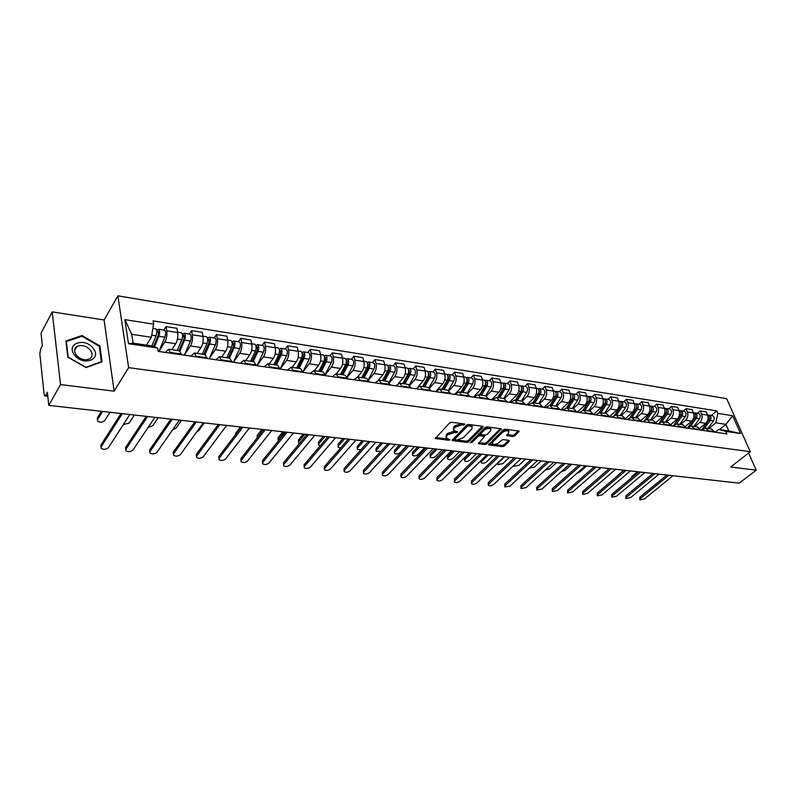 <?xml version="1.0" encoding="UTF-8"?>
<svg xmlns="http://www.w3.org/2000/svg" width="796" height="796" viewBox="0 0 796 796"><rect width="100%" height="100%" fill="white"/><g stroke="black" fill="none" stroke-linecap="round" stroke-linejoin="round"><path stroke-width="1.19" d="M464.814 424.636L464.536 423.95L451.601 422.278L449.571 422.965L435.273 438.516L448.685 440.288L450.078 439.82L446.347 438.208L446.775 435.91L447.949 434.686L454.337 432.546L457.392 432.288L457.491 431.77L453.68 430.646L454.108 428.288L455.312 427.054L461.75 424.895L464.814 424.636M512.903 436.526L514.853 435.88L519.151 431.143L505.171 429.193L503.201 429.85L488.565 444.855L502.485 446.655L504.415 446.019L509.301 441.263L508.982 440.347L503.251 439.641L501.311 440.288L498.883 442.666C496.386 444.457 494.207 444.845 492.346 443.82L492.774 441.929L502.306 432.526C504.823 430.706 507.012 430.308 508.893 431.342L508.445 433.303L506.674 435.601L512.903 436.526L512.495 435.303L514.445 434.656L518.315 430.885M114.117 391.174L104.107 319.982L52.208 311.873L60.516 384.577L114.117 391.174L128.644 367.643L750.25 451.7L730.698 467.023L756.2 470.157L739.205 483.182L48.775 405.383L47.362 392.229L45.581 395.413L47.73 395.672M60.516 384.577L48.775 405.383M482.993 427.253L482.625 426.288L468.545 424.467L466.536 425.144L452.118 440.526L466.665 442.417L468.625 441.76L482.993 427.253L482.694 426.298M487.053 426.855L501.341 428.845L486.704 443.909L484.764 444.556L478.406 443.651L484.515 436.427L480.078 435.72L478.107 436.377L472.078 442.437L470.337 442.735L485.062 427.522L487.053 426.855M52.208 311.873L41.034 333.265L42.367 345.653L40.646 348.907L39.84 353.802L44.138 394.527L44.815 396.05L45.581 395.413M104.107 319.982L117.898 295.814L726.688 398.697L750.25 451.7M756.2 470.157L748.588 453.004M165.269 352.399L168.613 349.235L170.633 353.175M171.856 349.703L175.717 343.723C177.528 340.429 178.185 336.688 177.687 332.529L166.782 330.828C167.269 335.017 166.613 338.768 164.812 342.091L158.931 351.344M166.782 330.828L166.056 326.589L163.876 330.071M181.637 354.777L179.418 350.817M177.687 332.529L176.941 328.31L166.056 326.589M190.921 356.12L194.353 353.016L196.453 356.926M189.358 334.051L191.597 330.629L192.373 334.817C192.891 338.957 192.234 342.658 190.393 345.932L184.393 355.016M207.189 358.479L204.88 354.558M197.08 353.414L201.03 347.524C202.881 344.28 203.537 340.589 203 336.469L202.204 332.3L191.597 330.629M215.935 359.752L219.447 356.698L221.636 360.578M214.224 337.932L216.502 334.559L217.318 338.698C217.875 342.797 217.218 346.459 215.348 349.673L209.229 358.608M232.094 362.1L229.706 358.21M221.686 357.026L225.716 351.235C227.596 348.031 228.253 344.399 227.686 340.32L226.85 336.191L216.502 334.559M240.342 363.294L243.924 360.299L246.183 364.14M238.472 341.713L240.8 338.39L241.656 342.499C242.243 346.549 241.586 350.16 239.686 353.334L233.467 362.11M256.392 365.623L253.924 361.772M245.705 360.558L249.805 354.857C251.715 351.703 252.372 348.101 251.775 344.071L250.899 339.991L240.8 338.39M264.143 366.747L267.804 363.812L270.133 367.623M262.143 345.404L264.501 342.131L265.406 346.2C266.023 350.2 265.366 353.772 263.436 356.897L257.118 365.523M276.391 365.065L281.286 354.946L286.58 355.752L280.112 369.065L277.555 365.245M269.138 364.001L273.307 358.379C275.257 355.275 275.913 351.723 275.277 347.733L274.361 343.693L264.501 342.131M287.386 370.12L291.117 367.235L293.505 371.016M285.247 349.006L287.645 345.792L288.58 349.812C289.237 353.772 288.58 357.295 286.62 360.379L280.212 368.866M303.226 372.419L300.619 368.628M292.023 367.364L296.261 361.832C298.231 358.767 298.888 355.255 298.221 351.315L297.276 347.305L287.645 345.792M310.072 373.414L313.863 370.578L316.32 374.319M307.803 352.529L310.241 349.354L311.216 353.334C311.893 357.265 311.236 360.737 309.246 363.782L303.067 371.732M325.813 375.702L323.136 371.941M314.37 370.647L318.669 365.195C320.659 362.17 321.315 358.707 320.629 354.807L319.644 350.837L310.241 349.354M332.23 376.627L336.081 373.841L338.599 377.553M329.842 355.961L332.31 352.837L333.315 356.777C334.022 360.668 333.365 364.1 331.355 367.095L325.474 374.448M347.862 378.896L345.136 375.165M336.201 373.861L340.549 368.478C342.579 365.503 343.225 362.08 342.509 358.21L341.494 354.29L332.31 352.837M353.872 379.772L357.782 377.025L360.349 380.717M351.364 359.324L353.872 356.24L354.907 360.15C355.633 363.991 354.986 367.384 352.946 370.339L347.325 377.175M369.404 382.03L366.618 378.329M357.523 376.996L361.931 371.692C363.981 368.757 364.628 365.374 363.891 361.543L362.847 357.663L353.872 356.24M375.015 382.846L378.976 380.14L381.602 383.801M372.409 362.608L374.936 359.573L376.001 363.434C376.757 367.235 376.11 370.598 374.05 373.513L368.647 379.911M390.448 385.085L387.602 381.413M378.319 380.12L382.836 374.826C384.896 371.931 385.553 368.588 384.786 364.807L383.712 360.956L374.936 359.573M395.692 385.841L399.691 383.184L402.368 386.816M392.975 365.812L395.532 362.817L396.617 366.648C397.403 370.419 396.756 373.732 394.677 376.608L389.453 382.637M411.015 388.07L408.119 384.428M398.567 383.264L403.264 377.901C405.343 375.045 406 371.732 405.204 367.981L404.099 364.18L395.532 362.817M415.9 388.776L419.95 386.16L422.666 389.761M413.084 368.946L415.661 366.001L416.786 369.792C417.582 373.523 416.935 376.797 414.835 379.632L409.771 385.354M431.114 390.985L428.178 387.373M418.238 386.488L423.233 380.896C425.343 378.08 425.989 374.816 425.173 371.095L424.049 367.324L415.661 366.001M435.661 391.642L439.75 389.075L442.516 392.637M432.745 372.021L435.352 369.105L436.497 372.866C437.322 376.558 436.676 379.801 434.556 382.597L429.611 388.06M450.775 393.841L447.79 390.259M435.631 391.642L442.775 383.831C444.894 381.045 445.541 377.821 444.705 374.14L443.551 370.399L435.352 369.105M454.984 394.448L459.113 391.921L461.919 395.453M451.989 375.015L454.615 372.15L455.78 375.871C456.625 379.523 455.979 382.737 453.849 385.493L448.994 390.736M469.998 396.627L466.973 393.075M454.685 394.408L461.879 386.697C464.018 383.951 464.665 380.767 463.809 377.115L462.635 373.414L454.615 372.15M473.889 397.194L478.058 394.707L480.903 398.209M470.814 377.961L473.461 375.125L474.645 378.806C475.51 382.428 474.864 385.602 472.725 388.329L467.939 393.383M488.814 399.363L485.749 395.831M473.331 397.114L480.585 389.513C482.734 386.796 483.381 383.642 482.505 380.03L481.311 376.369L473.461 375.125M492.396 399.881L496.595 397.423L499.48 400.905M489.241 380.826L491.908 378.04L493.112 381.682C493.988 385.274 493.351 388.408 491.192 391.105L486.455 396.01M507.221 402.03L504.117 398.527M491.58 399.761L498.883 392.259C501.052 389.582 501.689 386.458 500.803 382.886L499.59 379.254L491.908 378.04M510.505 402.507L514.743 400.09L517.659 403.542M507.271 383.642L509.957 380.886L511.191 384.498C512.087 388.06 511.44 391.164 509.271 393.821L504.545 398.617M525.231 404.647L522.086 401.174M509.45 402.358L516.803 394.945C518.982 392.309 519.619 389.214 518.723 385.672L517.48 382.07L509.957 380.886M528.245 405.084L532.504 402.706L535.449 406.129M524.932 386.398L527.639 383.682L528.882 387.264C529.798 390.776 529.161 393.851 526.972 396.478L522.236 401.194M542.862 407.204L539.688 403.761M526.952 404.895L534.355 397.582C536.544 394.975 537.181 391.921 536.255 388.408L535.002 384.836L527.639 383.682M545.608 407.602L549.897 405.254L552.872 408.656M542.225 389.095L544.942 386.408L546.215 389.96C547.141 393.453 546.504 396.488 544.305 399.075L539.549 403.741M560.135 409.711L556.931 406.288M544.096 407.383L551.538 400.159C553.737 397.582 554.364 394.557 553.439 391.085L552.165 387.553L544.942 386.408M562.613 410.069L566.931 407.761L569.936 411.134M559.17 391.741L561.906 389.085L563.18 392.607C564.125 396.06 563.498 399.065 561.289 401.632L556.503 406.229M577.05 412.169L573.817 408.776M560.891 409.821L568.364 402.696C570.573 400.149 571.21 397.154 570.264 393.712L568.971 390.199L561.906 389.085M579.279 412.487L583.617 410.209L586.642 413.562M575.777 394.328L578.513 391.712L579.816 395.194C580.772 398.627 580.135 401.602 577.926 404.129L573.12 408.666M593.617 414.567L590.353 411.204M577.359 412.209L584.861 405.164C587.08 402.657 587.707 399.691 586.752 396.279L585.448 392.806L578.513 391.712M595.607 414.855L599.965 412.617L603.02 415.94M592.045 396.866L594.791 394.279L596.105 397.741C597.08 401.134 596.453 404.079 594.224 406.577L589.398 411.064M609.845 416.925L606.562 413.582M593.577 414.467L601.02 407.592C603.249 405.114 603.875 402.179 602.9 398.796L601.587 395.353L594.791 394.279M611.607 417.184L615.985 414.965L619.059 418.268M607.985 399.353L610.751 396.796L612.084 400.229C613.059 403.592 612.432 406.507 610.204 408.975L605.358 413.403M625.755 419.233L622.442 415.92M609.686 416.507L616.87 409.98C619.099 407.522 619.726 404.617 618.741 401.264L617.407 397.851L610.751 396.796M627.288 419.462L631.686 417.273L634.79 420.547M623.626 401.791L626.392 399.274L627.736 402.667C628.731 406 628.104 408.885 625.865 411.323L620.999 415.711M641.347 421.502L638.014 418.208M625.467 418.507L632.402 412.308C634.641 409.88 635.268 407.005 634.263 403.681L632.919 400.298L626.392 399.274M642.67 421.691L647.088 419.542L650.203 422.785M638.949 404.189L641.735 401.691L643.088 405.065C644.093 408.358 643.466 411.224 641.218 413.631L636.342 417.96M656.64 423.721L653.287 420.447M640.929 420.507L647.636 414.597C649.874 412.199 650.501 409.353 649.496 406.06L648.133 402.706L641.735 401.691M657.755 423.88L662.182 421.761L665.327 424.974M653.984 406.527L656.78 404.07L658.143 407.403C659.158 410.676 658.531 413.512 656.282 415.89L651.397 420.169M671.625 425.89L668.252 422.646M656.083 422.477L662.57 416.835C664.819 414.467 665.436 411.651 664.421 408.388L663.058 405.055L656.78 404.07M672.54 426.029L676.988 423.93L680.142 427.134M668.74 408.836L671.535 406.398L672.909 409.711C673.933 412.955 673.317 415.751 671.058 418.109L666.153 422.338M686.331 428.029L682.938 424.805M670.928 424.437L677.227 419.044C679.486 416.696 680.092 413.9 679.068 410.666L677.695 407.373L671.535 406.398M687.057 428.139L691.515 426.069L694.689 429.243M683.207 411.094L686.013 408.676L687.396 411.97C688.421 415.184 687.814 417.96 685.555 420.288L680.64 424.467M700.759 430.119L697.346 426.925M685.475 426.377L691.605 421.203C693.863 418.875 694.48 416.109 693.445 412.905L692.052 409.632L686.013 408.676M701.296 430.198L705.763 428.158L708.957 431.313M697.405 413.303L700.211 410.925L701.604 414.179C702.649 417.373 702.032 420.119 699.774 422.427L694.848 426.556M714.908 432.178L711.485 429.004M699.754 428.288L705.714 423.313C707.972 421.024 708.589 418.288 707.544 415.104L706.142 411.86L700.211 410.925M146.464 345.126L151.339 337.285L131.738 334.31L133.101 343.156L152.772 346.051L157.568 347.981L158.125 351.364L726.867 433.91L725.763 431.372L718.669 429.442L728.808 430.935L725.922 424.348L715.793 422.815L708.798 428.606M157.568 347.981L128.504 343.723L124.863 319.624L153.618 324.171L151.339 337.285M715.793 422.815L717.902 413.393L716.818 410.895L153.071 320.887L153.618 324.171M717.902 413.393L732.638 415.721L740.549 433.541L725.763 431.372M128.644 367.643L117.898 295.814M99.878 345.882L82.008 335.544L65.889 340.996L67.819 357.125L86.117 367.593L102.057 361.792L99.878 345.882L99.341 346.807M719.554 429.571L725.922 424.348L732.638 415.721M715.266 432.228L718.669 429.442M711.345 415.482L716.818 410.895M128.504 343.723L133.101 343.156M124.863 319.624L131.738 334.31M728.808 430.935L740.549 433.541M81.53 336.39L82.008 335.544M463.531 423.82L461.352 423.631L454.924 425.78L455.312 427.054M453.372 429.621L453.73 427.024L454.924 425.78M446.049 437.193L446.387 434.646L447.571 433.422L453.959 431.283L456.048 431.482M435.661 437.521L448.665 439.024M452.526 439.531L466.277 441.173L468.237 440.516L482.356 426.248M468.735 425.79L467.332 426.258L454.795 439.123L454.695 439.631L456.814 439.999L463.133 437.88L471.73 429.134L472.187 426.755L468.735 425.79L468.346 424.537L466.944 425.004L467.332 426.258M454.635 439.412L454.416 437.87L466.944 425.004M472.088 426.646L471.799 425.492L470.088 424.756L470.476 426.019M468.346 424.537L470.088 424.756M500.525 428.596L486.316 442.675L486.704 443.909M478.834 442.666L484.376 443.322L486.316 442.675M484.207 435.472L479.69 434.477L477.719 435.133L471.7 441.193L472.078 442.437M471.152 441.531L471.7 441.193M490.445 431.064L490.863 429.094C488.943 428.029 486.714 428.417 484.187 430.268L480.824 433.651L481.202 434.596L485.112 435.084L487.082 434.427L490.445 431.064M490.654 428.905L490.465 427.85C488.545 426.775 486.316 427.173 483.789 429.024L484.187 430.268M480.585 434.079L480.436 432.397L483.789 429.024M507.092 434.626L512.495 435.303M508.664 431.143L508.485 430.109C506.604 429.074 504.415 429.462 501.908 431.283L502.306 432.526M492.107 443.074L492.376 440.695L501.908 431.283M488.993 443.879L502.087 445.442L504.017 444.795L508.634 440.307M153.578 346.379L158.364 334.877L158.205 331.504L157.608 331.932L157.309 330.121L158.563 329.245L164.454 330.161M154.514 346.757L158.882 336.26C159.966 332.718 159.857 330.38 158.563 329.245M158.882 351.474L164.871 337.176C165.956 333.643 165.847 331.315 164.543 330.181M156.792 331.803L158.623 332.081M102.644 411.452L97.55 419.691L97.619 421.174C100.097 422.676 102.495 422.447 104.813 420.477L109.957 412.278M151.857 345.922L156.046 335.832C157.12 332.28 157.011 329.932 155.727 328.798L155.648 328.788M97.45 419.88L97.321 417.95L101.42 411.313M156.593 330.012L157.309 330.121M101.002 447.093L100.873 445.123L121.002 413.522M122.325 413.671L101.102 446.914L101.162 448.357C103.669 449.81 106.097 449.561 108.455 447.611L129.838 414.517M178.921 350.747L184.055 338.807L183.876 335.484L183.259 335.892L182.931 334.111L184.224 333.245L189.975 334.141M179.956 350.986L184.592 340.19C185.687 336.688 185.567 334.38 184.224 333.245M184.334 355.165L190.443 341.076C191.537 337.594 191.408 335.285 190.055 334.161M182.583 335.793L184.304 336.061M123.33 424.586L129.091 423.114L134.355 415.024M177.219 350.499L181.826 339.763C182.921 336.26 182.791 333.952 181.458 332.818L181.379 332.808M182.364 334.022L182.931 334.111M203.885 354.419L209.109 342.648L208.9 339.355L208.263 339.763L207.925 337.992L209.249 337.156L214.85 338.031M204.98 354.578L209.666 344.011C210.781 340.569 210.641 338.28 209.249 337.156M209.159 358.767L215.368 344.887C216.482 341.444 216.333 339.166 214.94 338.041M207.726 339.673L209.348 339.932M148.195 427.343L152.812 425.691L158.195 417.711M202.284 354.18L206.97 343.603C208.074 340.151 207.935 337.862 206.552 336.728L206.472 336.718M74.506 354.956C82.903 366.638 102.386 359.533 93.202 348.389C85.092 336.907 65.371 343.564 74.506 354.956M76.257 355.115C80.555 359.623 85.073 360.827 89.809 358.717C92.595 356.528 92.794 353.673 90.406 350.14C86.127 345.643 81.6 344.459 76.844 346.578C74.088 348.738 73.899 351.583 76.257 355.115M81.948 336.25L99.271 346.26L101.371 361.683L85.928 367.294L68.207 357.165L66.337 341.534L81.948 336.25M66.018 342.111L66.337 341.534M125.698 449.511L125.579 447.501L146.215 416.358M147.578 416.517L125.828 449.282L125.867 450.725C128.295 452.138 130.673 451.879 133.012 449.969L154.912 417.343M149.817 451.879L149.708 449.84L170.822 419.134M172.234 419.293L149.976 451.591L149.996 453.043C152.344 454.397 154.673 454.138 156.991 452.257L179.389 420.099M228.243 357.991L233.536 346.399L233.318 343.136L232.671 343.534L232.313 341.782L233.666 340.957L239.128 341.812M229.367 358.16L234.133 347.743C235.248 344.34 235.099 342.081 233.666 340.957M233.387 362.289L239.686 348.598C240.81 345.205 240.651 342.947 239.218 341.822M232.253 343.474L233.785 343.703M172.632 429.81L175.996 428.208L181.498 420.338M226.741 357.772L231.497 347.345C232.611 343.932 232.462 341.673 231.029 340.549L230.949 340.539M252.014 361.483L257.387 350.051L257.138 346.827L256.481 347.215L256.103 345.484L257.486 344.678L262.809 345.504M253.168 361.653L257.994 351.384C259.128 348.031 258.959 345.792 257.486 344.678M257.028 365.712L263.416 352.22C264.551 348.867 264.381 346.638 262.909 345.524M256.183 347.165L257.615 347.394M196.692 431.939L198.662 430.666L204.264 422.905M250.601 361.275L255.426 350.996C256.551 347.633 256.382 345.394 254.919 344.28L254.829 344.26M275.217 364.896L280.66 353.613L280.401 350.429L279.724 350.807L279.326 349.096L280.739 348.31L285.933 349.116M281.286 354.946C282.431 351.633 282.252 349.414 280.739 348.31M286.58 355.752C287.734 352.449 287.545 350.24 286.033 349.126M279.535 350.777L280.889 350.986M273.894 364.697L278.779 354.558C279.923 351.245 279.734 349.026 278.232 347.912L278.142 347.902M173.379 454.188L173.289 452.108L194.851 421.84M196.304 422.009L173.568 453.849L173.568 455.302C175.836 456.615 178.125 456.347 180.423 454.506L203.288 422.795M196.413 456.446L196.323 454.337L218.313 424.487M219.805 424.656L196.632 456.058L196.602 457.511C198.811 458.775 201.05 458.506 203.328 456.695L226.631 425.422M218.93 458.655L218.85 456.516L241.228 427.064M242.76 427.243L219.169 458.217L219.119 459.67C221.258 460.894 223.457 460.615 225.716 458.844L249.427 427.989M240.939 460.804L240.88 458.635L263.625 429.591M265.187 429.77L241.208 460.327L241.128 461.78C243.208 462.964 245.367 462.675 247.616 460.934L271.705 430.507M262.471 462.914L262.421 460.715L285.525 432.059M287.117 432.238L262.76 462.386L262.66 463.839C264.68 464.983 266.799 464.695 269.028 462.983L293.485 432.954M283.535 464.973L283.495 462.755L306.928 434.467M308.55 434.656L283.854 464.406L283.724 465.859C285.684 466.963 287.774 466.675 289.983 464.993L314.778 435.352M304.142 466.983L304.112 464.745L327.853 436.835M329.504 437.014L304.48 466.376L304.331 467.829C306.241 468.894 308.291 468.605 310.48 466.954L335.604 437.7M324.31 468.953L324.29 466.695L348.33 439.133M350.011 439.322L324.678 468.317L324.499 469.759C326.36 470.794 328.37 470.496 330.549 468.874L355.971 439.999M344.061 470.874L344.051 468.605L368.359 441.392M370.06 441.591L344.439 470.207L344.25 471.65C346.051 472.645 348.031 472.356 350.19 470.754L375.901 442.248M363.394 472.764L363.394 470.466L387.96 443.601M389.692 443.8L363.802 472.058L363.583 473.491C365.334 474.466 367.284 474.167 369.424 472.595L395.403 444.437M382.329 474.605L382.339 472.297L407.154 445.77M408.905 445.959L382.757 473.869L382.518 475.302C384.229 476.247 386.14 475.948 388.269 474.396L414.487 446.596M400.885 476.406L400.895 474.098L425.94 447.879M427.711 448.078L401.323 475.65L401.065 477.073C402.726 477.988 404.617 477.69 406.726 476.167L433.183 448.695M419.064 478.177L419.084 475.849L444.337 449.959M446.128 450.158L419.522 477.391L419.243 478.814C420.865 479.699 422.716 479.391 424.815 477.899L451.481 450.765M436.875 479.908L436.905 477.57L462.357 451.989M464.168 452.188L437.352 479.102L437.044 480.515C438.626 481.371 440.457 481.063 442.536 479.59L469.411 452.785M454.337 481.6L454.377 479.252L480.008 453.979M481.839 454.178L454.824 480.774L454.506 482.177C456.048 483.013 457.849 482.704 459.909 481.262L486.983 454.765M471.451 483.262L471.501 480.913L497.301 455.929M499.152 456.128L471.958 482.416L471.62 483.819C473.123 484.625 474.904 484.316 476.943 482.893L504.186 456.705M488.237 484.893L488.296 482.535L514.256 457.839M516.126 458.048L488.764 484.018L488.406 485.421C489.868 486.197 491.62 485.888 493.649 484.485L521.062 458.605M504.704 486.485L504.764 484.127L530.882 459.71M532.763 459.919L505.241 485.6L504.863 486.993L510.037 486.058L537.598 460.466M520.853 488.048L520.922 485.679L547.18 461.541M549.071 461.76L521.4 487.142L521.002 488.525L526.106 487.6L553.817 462.297M297.873 368.23L303.385 357.096L303.107 353.951L302.311 353.902M299.077 368.399L304.032 358.409C305.186 355.145 304.987 352.956 303.445 351.852L302.032 352.588M303.027 371.583L309.206 359.205C310.36 355.941 310.161 353.762 308.609 352.648L308.51 352.638M297.515 368.17L298.59 366.777M302.341 354.31L303.604 354.499M296.629 368.041L301.575 358.041C302.729 354.767 302.54 352.568 300.997 351.464L300.898 351.454M235.656 434.407L235.835 433.094L240.472 426.984M320.002 371.473L325.574 360.498L325.275 357.384L324.609 357.712M321.226 371.652L326.241 361.802C327.405 358.568 327.196 356.409 325.624 355.305L324.251 355.961M325.375 374.16L331.295 362.568C332.459 359.354 332.25 357.195 330.658 356.091L330.569 356.081M319.425 371.394L321.166 369.195M263.367 429.561L257.178 437.83M318.838 371.304L323.843 361.434C325.007 358.2 324.798 356.031 323.226 354.936L323.136 354.916M257.217 437.581L257.168 435.422L261.884 429.392M341.623 374.657L347.255 363.822L346.937 360.737L346.35 360.966M342.877 374.836L347.932 365.115C349.106 361.921 348.887 359.782 347.285 358.688L345.952 359.255M347.146 376.806L352.867 365.861C354.041 362.687 353.822 360.548 352.21 359.454L352.111 359.434M340.827 374.538L343.205 371.623M284.341 431.93L278.401 439.312L278.391 440.904M340.539 374.498L345.593 364.757C346.767 361.563 346.549 359.414 344.947 358.319L344.847 358.309M278.083 439.889L278.043 437.7L282.829 431.76M362.757 377.762L368.439 367.065L368.11 364.011L367.593 364.16M364.031 377.941L369.135 368.349C370.309 365.195 370.08 363.075 368.449 361.991L367.155 362.488M368.389 379.493L373.961 369.085C375.135 365.941 374.906 363.832 373.264 362.737L373.165 362.727M363.842 367.543L366.847 368.001L361.742 377.612L364.727 374.06M304.868 434.238L298.838 441.531L298.709 443.014L299.445 443.491M366.847 368.001C368.031 364.847 367.802 362.727 366.16 361.633L366.06 361.613M298.51 442.148L298.48 439.939L303.326 434.069M383.413 380.796L389.144 370.24L388.358 367.314M384.707 380.986L389.851 371.513C391.045 368.399 390.806 366.299 389.135 365.215L387.871 365.663M389.115 382.219L394.567 372.23C395.761 369.125 395.512 367.036 393.841 365.951L393.741 365.931M382.975 379.732L385.752 376.488M324.957 436.506L318.858 443.7L318.699 445.173L320.201 445.83M382.468 380.657L387.622 371.165C388.806 368.05 388.567 365.951 386.906 364.866L386.806 364.847M318.5 444.357L318.48 442.128L323.385 436.327M403.612 383.762L409.393 373.344L408.656 370.399M404.915 383.951L410.109 374.598C411.303 371.523 411.054 369.453 409.363 368.369L408.129 368.767M409.343 384.946L414.726 375.304C415.92 372.239 415.661 370.17 413.97 369.085L413.87 369.075M403.731 381.841L406.298 378.916M344.628 438.715L338.449 445.83L338.27 447.302L340.658 447.939M402.736 383.632L407.93 374.269C409.114 371.195 408.865 369.115 407.184 368.031L407.084 368.011M338.081 446.516L338.061 444.267L343.026 438.536M423.363 386.667L429.183 376.369L428.507 373.433M424.686 386.856L429.92 377.622C431.124 374.588 430.865 372.528 429.144 371.453L427.95 371.802M429.104 387.672L434.427 378.309C435.631 375.284 435.372 373.234 433.651 372.16L433.541 372.14M424.009 383.97L426.377 381.334M363.881 440.894L357.643 447.909L357.444 449.382L360.837 449.81M422.557 386.548L427.78 377.294C428.984 374.259 428.726 372.2 427.014 371.125L426.905 371.105M357.255 448.626L357.245 446.367L362.27 440.705M442.685 389.503L448.546 379.344L447.919 376.409M444.029 389.702L449.302 380.578C450.496 377.583 450.238 375.543 448.496 374.478L447.322 374.787M448.407 390.398L453.71 381.254C454.914 378.259 454.645 376.229 452.904 375.165L452.795 375.145M443.84 386.11L446.019 383.732M382.747 443.014L376.448 449.949L376.219 451.412L380.946 451.282M441.939 389.393L447.203 380.259C448.407 377.254 448.138 375.224 446.407 374.15L446.297 374.13M376.03 450.695L376.04 448.417L381.105 442.835M461.6 392.279L467.491 382.239L466.924 379.334M462.954 392.478L468.257 383.473C469.461 380.508 469.182 378.498 467.431 377.423L466.287 377.702M467.262 393.125L472.575 384.13C473.779 381.175 473.501 379.165 471.739 378.1L471.63 378.08M463.222 388.249L465.222 386.11M401.234 445.103L394.866 451.949L394.627 453.412C396.289 454.357 398.149 454.068 400.229 452.536L406.607 445.7M460.914 392.179L466.207 383.155C467.421 380.19 467.143 378.18 465.381 377.105L465.282 377.095M454.884 394.438L455.262 393.781M394.438 452.725L394.458 450.427L399.572 444.914M480.107 395.005L486.038 385.085L485.51 382.199M481.48 395.204L486.804 386.299C488.018 383.374 487.739 381.374 485.958 380.319L484.834 380.568M485.699 395.821L491.032 386.946C492.246 384.02 491.958 382.03 490.177 380.976L490.067 380.956M482.187 390.388L484.008 388.468M419.343 447.143L412.925 453.909L412.656 455.362C414.278 456.277 416.119 455.989 418.179 454.476L424.616 447.73M479.481 394.906L484.804 386C486.018 383.065 485.729 381.065 483.958 380.01L483.849 379.99M473.53 397.144L473.909 396.507M412.477 454.705L412.497 452.407L417.661 446.954M498.226 397.662L504.186 387.861L503.709 385.015M499.609 397.871L504.962 389.075C506.176 386.179 505.888 384.199 504.087 383.145L502.992 383.364M503.739 398.478L509.102 389.702C510.316 386.816 510.027 384.846 508.216 383.791L508.107 383.772M500.734 392.518L502.395 390.806M437.094 449.143L430.616 455.829L430.337 457.272C431.91 458.168 433.72 457.869 435.77 456.387L442.258 449.72M497.649 397.582L503.002 388.776C504.216 385.871 503.928 383.901 502.137 382.846L502.027 382.826M491.779 399.791L492.157 399.164M430.158 456.655L430.188 454.337L435.392 448.944M515.967 400.269L521.957 390.587L521.519 387.771M517.36 400.478L522.743 391.781C523.967 388.926 523.659 386.965 521.848 385.921L520.773 386.11M521.41 401.075L526.793 392.408C528.017 389.552 527.708 387.592 525.887 386.548L525.778 386.528M518.883 394.637L520.385 393.125M454.496 451.103L447.969 457.71L447.67 459.153C449.203 460.018 450.994 459.72 453.024 458.257L459.561 451.67M515.44 400.199L520.823 391.493C522.047 388.627 521.748 386.667 519.927 385.622L519.818 385.602M509.659 402.388L510.027 401.771M447.491 458.556L447.531 456.227L452.775 450.904M533.34 402.826L539.35 393.254L538.972 390.478M534.743 403.035L540.156 394.438C541.38 391.612 541.071 389.672 539.23 388.627L538.186 388.806M538.713 403.612L544.116 395.045C545.34 392.219 545.031 390.289 543.2 389.244L543.081 389.234M536.643 396.746L537.997 395.413M471.55 453.024L464.983 459.561L464.665 460.993C466.157 461.829 467.919 461.531 469.939 460.098L476.515 453.581M532.872 402.756L538.275 394.159C539.499 391.324 539.19 389.383 537.36 388.339L537.25 388.319M527.161 404.925L527.529 404.328M464.486 460.426L464.536 458.088L469.819 452.825M550.364 405.323L556.394 395.871L556.056 393.134M551.777 405.532L557.2 397.045C558.434 394.249 558.115 392.329 556.265 391.284L555.24 391.443M555.658 406.109L561.09 397.632C562.314 394.846 562.006 392.925 560.145 391.891L560.036 391.871M554.036 398.846L555.25 397.672M488.276 454.904L481.67 461.372L481.331 462.794C482.794 463.61 484.525 463.312 486.535 461.899L493.152 455.461M549.937 405.264L555.359 396.766C556.583 393.96 556.275 392.04 554.424 391.005L554.315 390.985M544.305 407.413L544.673 406.826M481.162 462.257L480.704 460.904M567.041 407.781L573.09 398.428L572.802 395.741M568.463 407.99L573.906 399.592C575.14 396.826 574.821 394.925 572.951 393.891L571.956 394.03M572.264 408.547L577.717 400.169C578.941 397.413 578.622 395.512 576.762 394.488L576.642 394.468M571.06 400.925L572.135 399.9M504.694 456.755L498.037 463.143L497.679 464.565L502.813 463.66L509.47 457.292M566.662 407.721L572.105 399.313C573.329 396.547 573.02 394.647 571.15 393.612L571.04 393.592M561.1 409.85L561.469 409.273M583.378 410.179L589.458 400.935L589.209 398.298M584.821 410.388L590.284 402.089C591.508 399.353 591.189 397.473 589.309 396.438L588.324 396.557M588.543 410.935L594.015 402.657C595.239 399.93 594.91 398.05 593.03 397.025L592.92 397.005M587.747 402.985L588.682 402.109M513.589 465.66L513.718 466.297L518.783 465.391L525.479 459.103M583.03 410.169L588.513 401.821C589.737 399.075 589.418 397.194 587.538 396.169L587.428 396.149M577.558 412.238L577.926 411.671M599.378 412.567L605.497 403.393L605.288 400.806M600.851 412.746L606.323 404.537C607.557 401.831 607.229 399.96 605.338 398.945L604.373 399.045M604.502 413.283L609.985 405.094C611.209 402.398 610.88 400.537 608.99 399.512L608.87 399.493M604.084 405.035L604.9 404.278M529.469 468.008L534.454 467.093L541.19 460.874M599.05 412.587L604.592 404.278C605.826 401.562 605.497 399.691 603.607 398.667L603.487 398.657M593.687 414.577L594.055 414.029M615.029 414.945L621.218 405.801L621.049 403.274M616.562 415.054L622.054 406.935C623.288 404.259 622.95 402.408 621.049 401.393L620.104 401.483M620.144 415.582L625.636 407.482C626.87 404.816 626.532 402.965 624.631 401.95L624.512 401.93M620.094 407.055L620.79 406.428M545.409 469.978L549.837 468.764L556.603 462.605M614.731 415.005L620.353 406.676C621.586 404 621.248 402.149 619.348 401.124L619.238 401.114M630.352 417.323L636.631 408.159L636.502 405.701M631.964 417.313L637.467 409.293C638.71 406.637 638.362 404.806 636.452 403.801L635.526 403.88M635.487 417.83L640.989 409.831C642.223 407.184 641.884 405.353 639.964 404.348L639.845 404.328M630.074 417.402L636.362 408.547M561.23 471.72L564.941 470.406L571.737 464.317M634.442 408.826L635.805 409.035C637.039 406.378 636.7 404.547 634.79 403.532L634.671 403.522M645.347 419.701L651.745 410.477L651.665 408.079M653.506 420.487L647.088 419.542L652.591 411.602C653.824 408.975 653.486 407.164 651.556 406.149L650.65 406.229M650.531 420.049L656.043 412.129C657.277 409.512 656.929 407.691 655.008 406.686L654.889 406.676M651.128 411.074L651.635 410.637M576.941 473.262L579.777 472.008L586.592 465.988M645.098 419.81L650.959 411.353C652.193 408.726 651.854 406.905 649.924 405.9L649.815 405.88M536.693 489.58L536.773 487.212L563.16 463.342M565.06 463.561L537.26 488.664L536.842 490.038L541.877 489.102L569.717 464.088M552.245 491.082L552.334 488.714L578.841 465.113M580.752 465.332L552.822 490.157L552.394 491.52L557.359 490.585L585.319 465.839M567.498 492.565L567.598 490.187L594.214 466.844M596.144 467.063L568.095 491.61L567.648 492.973L572.553 492.037L600.622 467.57M582.483 494.008L582.592 491.639L609.308 468.545M611.248 468.764L583.09 493.052L582.622 494.406L587.458 493.47L615.646 469.262M660.003 422.109L666.57 412.746L666.531 410.408M661.904 421.721L667.426 413.86C668.66 411.263 668.312 409.462 666.381 408.467L665.486 408.527M665.287 422.208L670.809 414.378C672.043 411.791 671.695 409.99 669.754 408.995L669.645 408.975M592.622 474.545L601.179 467.63M659.775 422.228L665.824 413.621C667.058 411.015 666.71 409.214 664.779 408.219L664.66 408.199M597.189 495.43L597.308 493.062L624.114 470.217M626.064 470.436L597.816 494.455L597.328 495.808L602.104 494.873L630.382 470.924M674.302 424.566L681.117 414.975L681.117 412.706M676.431 423.88L681.983 416.079C683.217 413.512 682.859 411.731 680.918 410.736L680.043 410.786M679.764 424.338L685.296 416.587C686.53 414.029 686.182 412.248 684.232 411.253L684.112 411.233M674.112 424.706L680.411 415.84C681.645 413.273 681.286 411.482 679.346 410.487L679.227 410.467M611.636 496.823L611.756 494.455L638.651 471.849M640.611 472.078L612.273 495.838L611.766 497.182L616.482 496.246L644.85 472.555M688.192 427.173L695.396 417.164L695.425 414.965M690.669 426.019L696.261 418.258C697.495 415.721 697.137 413.95 695.187 412.955L694.321 413.005M693.973 426.427L699.515 418.756C700.749 416.218 700.39 414.457 698.44 413.462L698.321 413.452M688.043 427.303L694.709 418.029C695.953 415.482 695.595 413.711 693.644 412.716L693.525 412.696M617.437 475.909L623.606 470.157M625.815 498.187L625.955 495.828L652.929 473.461M654.889 473.68L626.472 497.202L625.955 498.535L630.611 497.6L659.048 474.147M701.764 429.81L709.405 419.313L709.475 417.184M704.629 428.149L710.271 420.397C711.505 417.88 711.146 416.129 709.186 415.144L708.341 415.184M707.923 428.477L713.465 420.885C714.699 418.378 714.34 416.626 712.38 415.641L712.261 415.621M701.704 429.86L708.758 420.169C709.992 417.651 709.634 415.89 707.674 414.905L707.554 414.885M631.477 477.879L631.944 476.386L637.487 471.72M639.755 499.53L639.894 497.172L666.939 475.043M668.909 475.262L640.412 498.535L639.885 499.858L644.481 498.923L672.998 475.719M693.445 412.905L687.396 411.97M679.068 410.666L672.909 409.711M664.421 408.388L658.143 407.403M649.496 406.06L643.088 405.065M634.263 403.681L627.736 402.667M618.741 401.264L612.084 400.229M602.9 398.796L596.105 397.741M586.752 396.279L579.816 395.194M570.264 393.712L563.18 392.607M553.439 391.085L546.215 389.96M536.255 388.408L528.882 387.264M518.723 385.672L511.191 384.498M500.803 382.886L493.112 381.682M482.505 380.03L474.645 378.806M463.809 377.115L455.78 375.871M444.705 374.14L436.497 372.866M425.173 371.095L416.786 369.792M405.204 367.981L396.617 366.648M384.786 364.807L376.001 363.434M363.891 361.543L354.907 360.15M342.509 358.21L333.315 356.777M320.629 354.807L311.216 353.334M298.221 351.315L288.58 349.812M275.277 347.733L265.406 346.2M251.775 344.071L241.656 342.499M227.686 340.32L217.318 338.698M203 336.469L192.373 334.817M707.544 415.104L701.604 414.179M705.714 423.313L699.774 422.427M691.605 421.203L685.555 420.288M700.53 429.591L694.46 428.716M677.227 419.044L671.058 418.109M686.112 427.492L679.923 426.596M662.57 416.835L656.282 415.89M671.406 425.363L665.098 424.437M647.636 414.597L641.218 413.631M656.421 423.173L649.984 422.238M632.402 412.308L625.865 411.323M641.128 420.955L634.571 419.999M616.87 409.98L610.204 408.975M625.537 418.686L618.85 417.711M601.02 407.592L594.224 406.577M609.637 416.368L602.811 415.383M584.861 405.164L577.926 404.129M593.398 414.01L586.433 412.995M568.364 402.696L561.289 401.632M576.841 411.602L569.727 410.567M551.538 400.159L544.305 399.075M559.926 409.144L552.673 408.079M534.355 397.582L526.972 396.478M542.663 406.627L535.25 405.552M516.803 394.945L509.271 393.821M525.032 404.06L517.46 402.965M498.883 392.259L491.192 391.105M507.022 401.443L499.281 400.318M480.585 389.513L472.725 388.329M488.615 398.766L480.714 397.612M461.879 386.697L453.849 385.493M469.809 396.03L461.73 394.856M442.775 383.831L434.556 382.597M450.586 393.234L442.327 392.03M423.233 380.896L414.835 379.632M430.935 390.378L422.487 389.144M403.264 377.901L394.677 376.608M410.835 387.453L402.189 386.189M382.836 374.826L374.05 373.513M390.269 384.458L381.433 383.175M361.931 371.692L352.946 370.339M369.235 381.403L360.18 380.08M340.549 368.478L331.355 367.095M347.693 378.269L338.429 376.916M318.669 365.195L309.246 363.782M325.654 375.055L316.161 373.682M296.261 361.832L286.62 360.379M303.077 371.772L293.356 370.359M273.307 358.379L263.436 356.897M279.943 368.409L269.993 366.966M249.805 354.857L239.686 353.334M256.252 364.966L246.044 363.474M225.716 351.235L215.348 349.673M231.964 361.434L221.497 359.911M201.03 347.524L190.393 345.932M207.059 357.802L196.333 356.25M175.717 343.723L164.812 342.091M181.518 354.091L170.513 352.489M714.679 431.651L708.729 430.785M461.352 423.631L461.75 424.895M453.73 427.024L454.108 428.288M455.611 431.492L455.999 432.755M453.959 431.283L454.337 432.546M447.571 433.422L447.949 434.686M446.387 434.646L446.775 435.91M448.307 439.024L448.685 440.288M435.521 437.671L435.84 438.765M463.013 423.85L463.411 425.114M468.237 440.516L468.625 441.76M466.277 441.173L466.665 442.417M452.357 439.71L452.675 440.755M454.416 437.87L454.795 439.123M500.863 428.636L501.181 429.591M484.376 443.322L484.764 444.556M478.615 442.884L478.923 443.87M483.6 434.964L483.998 436.208M479.69 434.477L480.078 435.72M477.719 435.133L478.107 436.377M480.436 432.397L480.824 433.651M506.853 434.855L507.171 435.81M492.376 440.695L492.774 441.929M509.002 440.347L509.301 441.263M504.017 444.795L504.415 446.019M502.087 445.442L502.485 446.655M488.764 444.108L489.072 445.064M518.664 430.935L518.972 431.87M514.445 434.656L514.853 435.88M158.882 336.26L164.871 337.176M151.708 335.166L156.046 335.832M97.321 417.95L97.55 419.691M101.102 446.914L100.873 445.123M184.592 340.19L190.443 341.076M177.458 339.096L181.826 339.763M209.666 344.011L215.368 344.887M202.791 342.967L206.97 343.603M125.828 449.282L125.579 447.501M149.976 451.591L149.708 449.84M234.133 347.743L239.686 348.598M227.507 346.738L231.497 347.345M257.994 351.384L263.416 352.22M251.616 350.419L255.426 350.996M275.147 354.001L278.779 354.558M173.568 453.849L173.289 452.108M196.632 456.058L196.323 454.337M219.169 458.217L218.85 456.516M241.208 460.327L240.88 458.635M262.76 462.386L262.421 460.715M283.854 464.406L283.495 462.755M304.48 466.376L304.112 464.745M324.678 468.317L324.29 466.695M344.439 470.207L344.051 468.605M363.802 472.058L363.394 470.466M382.757 473.869L382.339 472.297M401.323 475.65L400.895 474.098M419.522 477.391L419.084 475.849M437.352 479.102L436.905 477.57M454.824 480.774L454.377 479.252M471.958 482.416L471.501 480.913M488.764 484.018L488.296 482.535M505.241 485.6L504.764 484.127M521.4 487.142L520.922 485.679M304.032 358.409L309.206 359.205M298.112 357.513L301.575 358.041M235.835 433.094L236.004 433.939M324.609 357.752L325.793 357.931M326.241 361.802L331.295 362.568M320.539 360.936L323.843 361.434M257.168 435.422L257.506 437.044M346.36 361.115L347.464 361.285M347.932 365.115L352.867 365.861M342.449 364.269L345.593 364.757M278.043 437.7L278.401 439.312M367.613 364.399L368.647 364.558M369.135 368.349L373.961 369.085M298.48 439.939L298.838 441.531M388.378 367.613L389.344 367.762M389.851 371.513L394.567 372.23M384.757 370.727L387.622 371.165M318.48 442.128L318.858 443.7M408.686 370.747L409.582 370.886M410.109 374.598L414.726 375.304M405.204 373.851L407.93 374.269M338.061 444.267L338.449 445.83M428.546 373.822L429.372 373.951M429.92 377.622L434.427 378.309M425.183 376.896L427.78 377.294M357.245 446.367L357.643 447.909M447.969 376.826L448.735 376.936M449.302 380.578L453.71 381.254M444.735 379.881L447.203 380.259M376.04 448.417L376.448 449.949M466.963 379.762L467.68 379.871M468.257 383.473L472.575 384.13M463.859 382.796L466.207 383.155M394.458 450.427L394.866 451.949M485.56 382.637L486.217 382.737M486.804 386.299L491.032 386.946M482.565 385.652L484.804 386M412.497 452.407L412.925 453.909M503.759 385.453L504.356 385.543M504.962 389.075L509.102 389.702M500.883 388.448L503.002 388.776M430.188 454.337L430.616 455.829M521.579 388.199L522.116 388.289M522.743 391.781L526.793 392.408M518.803 391.184L520.823 391.493M447.531 456.227L447.969 457.71M539.021 390.896L539.519 390.975M540.156 394.438L544.116 395.045M536.365 393.861L538.275 394.159M464.536 458.088L464.983 459.561M557.2 397.045L561.09 397.632M553.548 396.488L555.359 396.766M481.331 460.287L481.67 461.372M573.906 399.592L577.717 400.169M570.394 399.055L572.105 399.313M590.284 402.089L594.015 402.657M586.891 401.572L588.513 401.821M606.323 404.537L609.985 405.094M603.06 404.04L604.592 404.278M622.054 406.935L625.636 407.482M618.9 406.457L620.353 406.676M637.467 409.293L640.989 409.831M652.591 411.602L656.043 412.129M649.675 411.154L650.959 411.353M537.26 488.664L536.773 487.212M552.822 490.157L552.334 488.714M568.095 491.61L567.598 490.187M583.09 493.052L582.592 491.639M667.426 413.86L670.809 414.378M664.62 413.432L665.824 413.621M597.816 494.455L597.308 493.062M681.983 416.079L685.296 416.587M679.277 415.671L680.411 415.84M612.273 495.838L611.756 494.455M696.261 418.258L699.515 418.756M693.654 417.86L694.709 418.029M626.472 497.202L625.955 495.828M710.271 420.397L713.465 420.885M707.763 420.019L708.758 420.169M631.944 476.386L632.263 477.222M640.412 498.535L639.894 497.172M711.714 429.034L705.763 428.158M179.578 350.847L168.613 349.235M205.05 354.588L194.353 353.016M229.885 358.23L219.447 356.698M254.103 361.792L243.924 360.299M277.734 365.264L267.804 363.812M300.808 368.657L291.117 367.235M323.325 371.961L313.863 370.578M345.325 375.195L336.081 373.841M366.807 378.359L357.782 377.025M387.801 381.443L378.976 380.14M408.318 384.458L399.691 383.184M428.377 387.403L419.95 386.16M447.999 390.289L439.75 389.075M467.182 393.105L459.113 391.921M485.948 395.861L478.058 394.707M504.326 398.557L496.595 397.423M522.305 401.204L514.743 400.09M539.907 403.791L532.504 402.706M557.15 406.318L549.897 405.254M574.025 408.806L566.931 407.761M590.572 411.233L583.617 410.209M606.781 413.612L599.965 412.617M622.671 415.95L615.985 414.965M638.243 418.238L631.686 417.273M668.481 422.686L662.182 421.761M683.167 424.845L676.988 423.93M697.575 426.954L691.515 426.069M47.81 396.408L44.865 396.06M471.799 425.492L472.187 426.755M484.117 435.183L484.515 436.427M490.465 427.85L490.863 429.094M508.485 430.109L508.893 431.342M152.892 328.36L155.727 328.798M177.637 332.221L181.458 332.818M202.94 336.171L206.552 336.728M74.605 350.578L76.844 346.578M227.626 340.021L231.029 340.549M251.705 343.772L254.919 344.28M275.207 347.444L278.232 347.912M303.445 351.852L308.609 352.648M298.152 351.026L300.997 351.464M325.624 355.305L330.658 356.091M320.549 354.519L323.226 354.936M347.285 358.688L352.21 359.454M342.439 357.931L344.947 358.319M368.449 361.991L373.264 362.737M363.812 361.265L366.16 361.633M389.135 365.215L393.841 365.951M384.707 364.528L386.906 364.866M409.363 368.369L413.97 369.085M405.124 367.712L407.184 368.031M429.144 371.453L433.651 372.16M425.094 370.827L427.014 371.125M448.496 374.478L452.904 375.165M444.626 373.871L446.407 374.15M467.431 377.423L471.739 378.1M463.73 376.846L465.381 377.105M485.958 380.319L490.177 380.976M482.426 379.772L483.958 380.01M504.087 383.145L508.216 383.791M500.714 382.617L502.137 382.846M521.848 385.921L525.887 386.548M518.624 385.413L519.927 385.622M539.23 388.627L543.2 389.244M536.166 388.15L537.36 388.339M556.265 391.284L560.145 391.891M553.339 390.826L554.424 391.005M572.951 393.891L576.762 394.488M570.165 393.453L571.15 393.612M497.291 463.342L497.52 464.048M589.309 396.438L593.03 397.025M586.652 396.03L587.538 396.169M605.338 398.945L608.99 399.512M602.811 398.547L603.607 398.667M621.049 401.393L624.631 401.95M618.641 401.015L619.348 401.124M636.452 403.801L639.964 404.348M634.173 403.443L634.79 403.532M651.556 406.149L655.008 406.686M649.397 405.811L649.924 405.9M666.381 408.467L669.754 408.995M680.918 410.736L684.232 411.253M695.187 412.955L698.44 413.462M709.186 415.144L712.38 415.641"/></g></svg>
